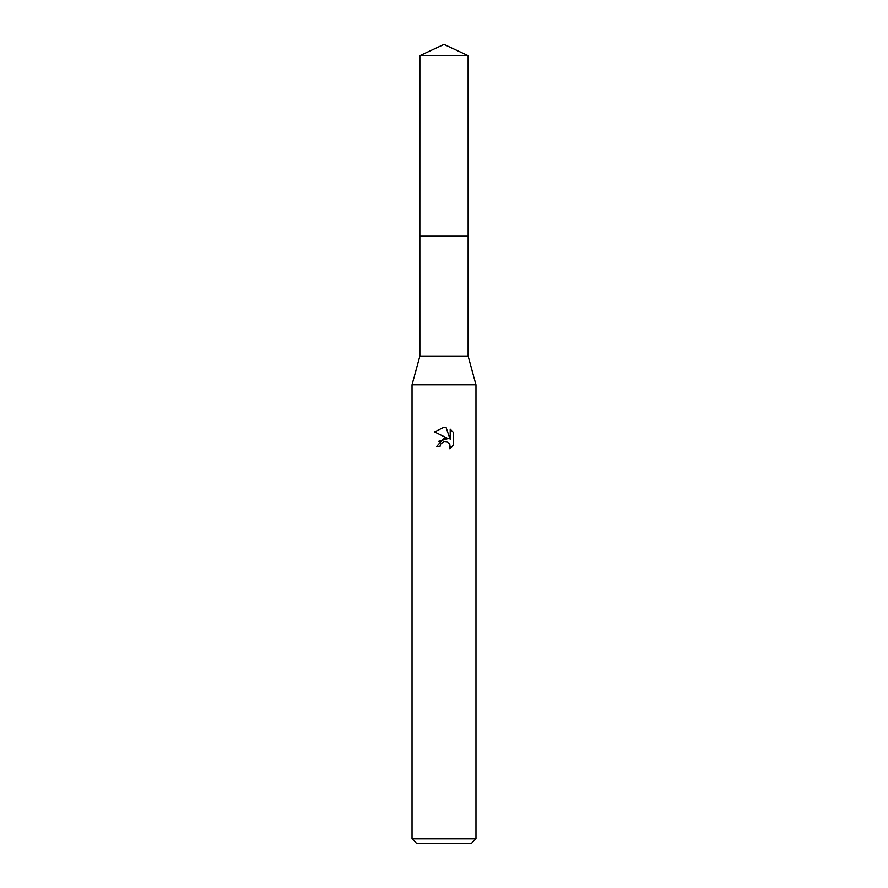 <?xml version="1.0" encoding="UTF-8"?>
<svg xmlns="http://www.w3.org/2000/svg" width="888" height="888" viewBox="0 0 888 888"><rect width="100%" height="100%" fill="white"/><g stroke="black" fill="none" stroke-linecap="round" stroke-linejoin="round"><path stroke-width="1.33" d="M419.869 55.655L468.131 55.655L444 44.4L419.869 55.655L419.846 236.208L468.143 236.208L468.131 356.088L475.968 384.859L475.968 838.805L412.032 838.805L416.827 843.6L471.173 843.6L475.968 838.805M468.131 55.655L468.154 236.208L419.846 236.208L419.869 356.088L468.131 356.088M419.869 356.088L412.032 384.859L475.968 384.859M444 441.525L440.548 444.222L440.004 446.542L436.652 446.542L444 438.139L448.074 438.639L434.498 431.945L444 427.261L446.065 427.483L450.205 439.416L450.205 429.193L453.502 432.523L453.502 445.132L449.683 448.795L449.828 444.555L447.075 441.791L444 441.525L446.042 441.491M440.004 446.542L440.348 444.666M449.084 443.301L450.216 446.509L449.683 448.795L453.502 445.132M448.074 438.639L438.317 441.458M440.548 444.222L443.723 441.591M453.502 432.523L450.205 429.204M446.065 427.483L444.278 427.272M444 427.261L434.51 431.945M412.032 384.859L412.032 838.805"/></g></svg>
